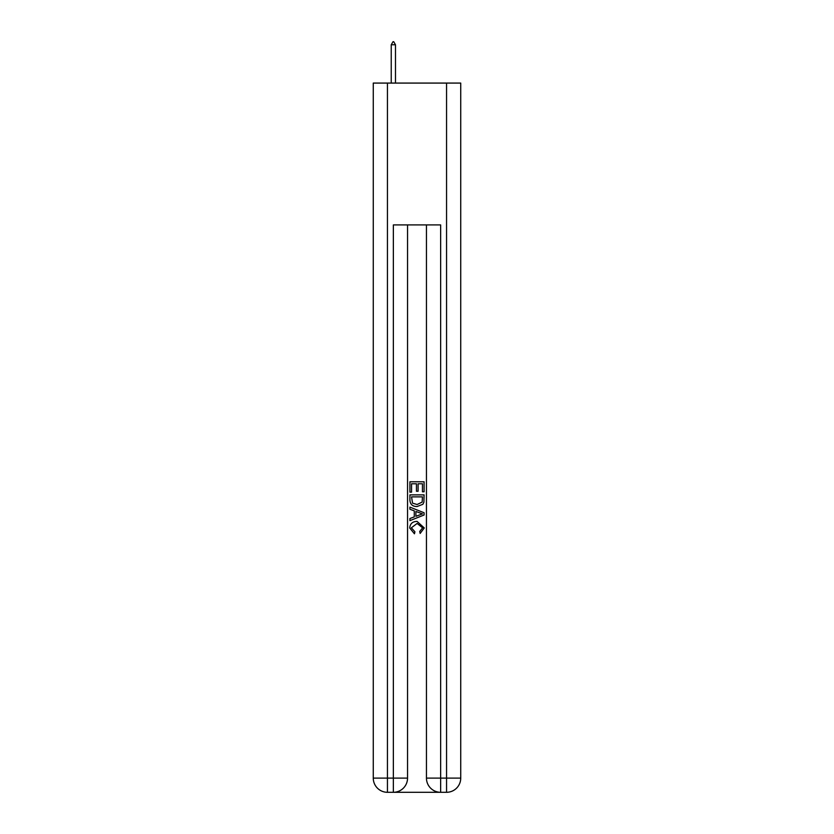 <?xml version="1.0" encoding="UTF-8"?>
<svg xmlns="http://www.w3.org/2000/svg" width="834" height="834" viewBox="0 0 834 834"><rect width="100%" height="100%" fill="white"/><g stroke="black" fill="none" stroke-linecap="round" stroke-linejoin="round"><path stroke-width="1.25" d="M394.419 792.3L439.581 792.3M387.445 83.077L387.445 778.112L373.267 778.112L373.267 83.077L460.733 83.077L460.733 778.112L446.555 778.112L446.555 83.077M440.644 792.3L440.644 778.112L426.455 778.112A14.188 14.188 0 0 0 440.644 792.3L446.555 792.3L446.555 778.112L440.644 778.112L440.644 224.919L393.356 224.919L393.356 778.112L387.445 778.112L387.445 792.3L393.356 792.3A14.188 14.188 0 0 0 407.545 778.112L393.356 778.112L393.356 792.3M407.545 224.919L407.545 778.112M426.455 778.112L426.455 224.919M446.555 792.3A14.188 14.188 0 0 0 460.733 778.112M373.267 778.112A14.188 14.188 0 0 0 387.445 792.3M409.911 492.154L409.911 481.781L424.089 481.781L424.089 491.789L422.452 491.789L422.452 483.783L418.095 483.783L418.095 491.247L416.458 491.247L416.458 483.783L411.548 483.783L411.548 492.154L409.911 492.154M409.911 499.962L409.911 494.875L424.089 494.875L423.891 502.235L422.869 504.299L417.073 506.519C412.538 506.54 410.151 504.351 409.911 499.962M411.548 496.876L412.549 503.152L417.104 504.518L422.16 502.099L422.452 496.876L411.548 496.876M409.911 509.24L409.911 507.124L424.089 512.754L424.089 515.005L409.911 520.645L409.911 518.519L414.269 516.903L414.269 510.856L409.911 509.24M419.836 512.91L415.905 511.461L415.905 516.298L422.452 513.88L419.836 512.91M411.36 527.818L414.915 531.8L414.446 533.791L409.723 528.005C410.109 523.648 412.569 521.458 417.104 521.427L424.277 527.964L420.148 533.437L419.721 531.435L422.64 527.87L417.115 523.429L411.36 527.818M395.483 44.775L393.711 41.7L393.002 41.7L391.229 44.775L395.483 44.775L395.483 83.077M391.229 44.775L391.229 83.077"/></g></svg>
